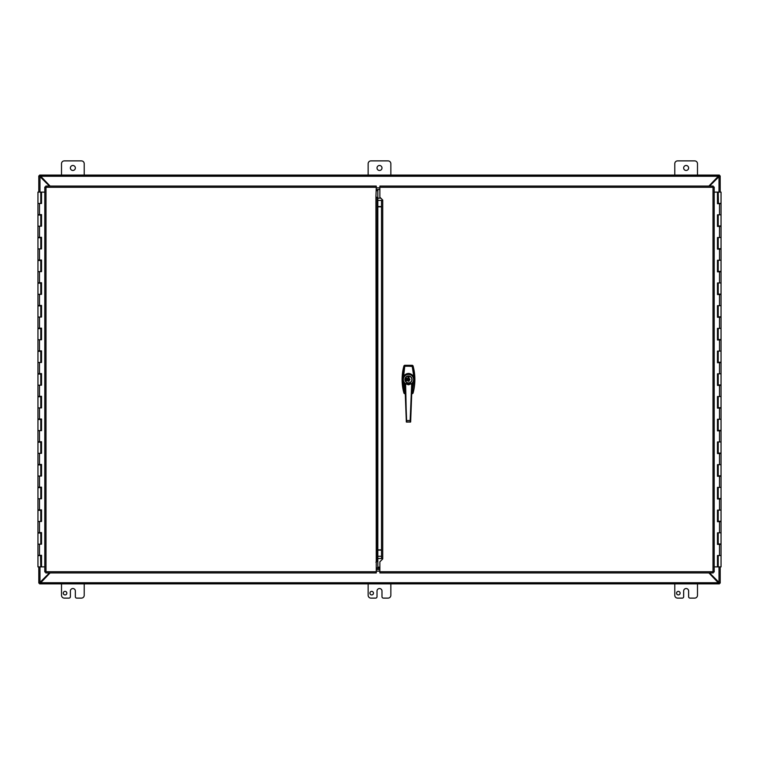 <?xml version="1.0" encoding="UTF-8"?>
<svg xmlns="http://www.w3.org/2000/svg" width="759" height="759" viewBox="0 0 759 759"><rect width="100%" height="100%" fill="white"/><g stroke="black" fill="none" stroke-linecap="round" stroke-linejoin="round"><path stroke-width="1.14" d="M39.629 583.083L38.823 583.083L39.99 582.381L39.639 583.083M39.639 175.917L39.99 176.619L38.823 175.917L39.629 175.917M49.449 186.078L39.99 176.619L39.99 192.112M39.99 566.888L39.99 582.381L49.439 572.931M38.794 175.917L38.794 192.112M38.823 583.083L38.794 566.888M61.507 175.073L61.507 163.716A2.837 2.837 0 0 1 64.344 160.88L81.384 160.88A2.837 2.837 0 0 1 84.221 163.716L84.221 175.073M75.35 167.976A2.486 2.486 0 0 1 71.621 170.13A2.486 2.486 0 0 1 71.621 165.823A2.486 2.486 0 0 1 75.35 167.976M674.779 175.073L674.779 163.716A2.837 2.837 0 0 1 677.616 160.88L694.656 160.88A2.837 2.837 0 0 1 697.493 163.716L697.493 175.073M688.622 167.976A2.486 2.486 0 0 1 684.893 170.13A2.486 2.486 0 0 1 684.893 165.823A2.486 2.486 0 0 1 688.622 167.976M66.839 593.149A1.774 1.774 0 0 1 64.173 594.686A1.774 1.774 0 0 1 64.173 591.612A1.774 1.774 0 0 1 66.839 593.149M84.221 583.927L84.221 595.284A2.837 2.837 0 0 1 81.384 598.12L76.773 598.12A1.423 1.423 0 0 1 75.35 596.707L75.35 591.024A2.486 2.486 0 0 0 72.864 588.538A2.486 2.486 0 0 0 70.378 591.024L70.378 596.707A1.423 1.423 0 0 1 68.955 598.12L64.344 598.12A2.837 2.837 0 0 1 61.507 595.284L61.507 583.927M373.475 593.149A1.774 1.774 0 0 1 370.809 594.686A1.774 1.774 0 0 1 370.809 591.612A1.774 1.774 0 0 1 373.475 593.149M390.857 583.927L390.857 595.284A2.837 2.837 0 0 1 388.02 598.12L383.409 598.12A1.423 1.423 0 0 1 381.986 596.707L381.986 591.024A2.486 2.486 0 0 0 379.5 588.538A2.486 2.486 0 0 0 377.014 591.024L377.014 596.707A1.423 1.423 0 0 1 375.591 598.12L370.98 598.12A2.837 2.837 0 0 1 368.143 595.284L368.143 583.927M368.143 175.073L368.143 163.716A2.837 2.837 0 0 1 370.98 160.88L388.02 160.88A2.837 2.837 0 0 1 390.857 163.716L390.857 175.073M381.986 167.976A2.486 2.486 0 0 1 378.257 170.13A2.486 2.486 0 0 1 378.257 165.823A2.486 2.486 0 0 1 381.986 167.976M680.111 593.149A1.774 1.774 0 0 1 677.445 594.686A1.774 1.774 0 0 1 677.445 591.612A1.774 1.774 0 0 1 680.111 593.149M697.493 583.927L697.493 595.284A2.837 2.837 0 0 1 694.656 598.12L690.045 598.12A1.423 1.423 0 0 1 688.622 596.707L688.622 591.024A2.486 2.486 0 0 0 686.136 588.538A2.486 2.486 0 0 0 683.65 591.024L683.65 596.707A1.423 1.423 0 0 1 682.227 598.12L677.616 598.12A2.837 2.837 0 0 1 674.779 595.284L674.779 583.927M719.371 175.917L720.177 175.917L719.01 176.619L719.361 175.917M719.361 583.083L719.01 582.381L720.177 583.083L719.371 583.083M709.561 572.931L719.01 582.381L719.01 566.888M719.01 192.112L719.01 176.619L709.551 186.078M720.206 583.083L720.206 566.888M720.177 175.917L720.206 192.112M50.094 572.931L39.629 583.87L40.293 582.732L718.707 582.732L719.371 583.87L708.906 572.931M708.897 186.078L719.371 175.13L718.707 176.268L40.293 176.268L39.629 175.13L50.103 186.078M39.629 175.13L719.371 175.13M377.821 190.689L376.284 190.689L377.821 190.699M376.284 187.852L379.87 187.852M379.87 568.311L376.284 568.311L379.87 568.311M379.87 571.148L376.284 571.148M719.371 583.87L39.629 583.87M719.371 175.073L39.629 175.073M376.284 562.77L376.284 561.698M407.972 379.595L409.006 379.595M409.006 377.546A2.021 2.021 0 0 0 407.972 377.546M407.972 380.43L409.006 380.43L407.972 380.468L407.972 381.179L409.006 381.179L409.006 380.468M407.953 380.876L409.025 381.246L409.006 378.124L409.964 379.5L409.025 380.876A1.48 1.48 0 0 0 409.025 380.876L409.006 379.5L407.972 379.5L407.972 380.885L407.953 379.5L407.953 380.876L407.014 379.5L407.953 378.134L407.972 379.5L407.953 378.134A1.48 1.48 0 0 0 407.953 378.134L407.953 379.5M404.908 384.424L403.181 382.489L402.811 379.5L404.481 366.464A2323.489 436.378 -178.1 0 1 403.968 365.8L403.968 365.8A51.337 51.337 0 0 0 403.968 393.209L404.31 393.115M412.374 393.693L413.01 393.209A2323.489 436.378 1.9 0 0 412.507 392.545L411.871 393.039A2356.154 449.575 -0 0 1 412.374 393.693L413.01 393.209A51.337 51.337 0 0 0 413.01 365.8A2323.489 436.378 178.1 0 1 412.507 366.464L411.871 365.971A2356.126 449.565 0 0 0 412.374 365.316L413.019 365.8L412.374 365.316L403.968 365.8C401.483 374.937 401.483 384.073 403.968 393.209L403.968 393.209A2323.489 436.378 -1.9 0 1 404.481 392.545L402.83 379.955L404.879 383.845M404.604 393.703L403.968 393.209L404.604 393.703A2356.126 449.565 180 0 1 405.107 393.039L404.481 392.545L405.221 392.782M412.668 365.895L413.019 365.8C415.496 374.937 415.496 384.073 413.019 393.209L413.01 393.209M412.374 365.316L404.604 365.307A2356.126 449.565 -0 0 0 405.107 365.971L404.727 366.521L405.107 365.971L412.507 366.464L414.167 379.5L411.748 393.039M412.099 383.845L414.148 379.955L412.251 392.488M409.006 378.124L409.006 376.758L407.972 376.758L407.972 378.124L407.953 376.692L409.025 376.692L409.025 378.134A1.48 1.48 0 0 0 409.006 378.124L409.025 379.5L409.025 378.134M407.972 377.47L409.006 377.47M409.025 380.876L409.025 379.5M413.408 376.739L414.148 379.054L413.408 376.739C412.222 374.861 410.581 373.902 408.494 373.855C406.407 373.902 404.765 374.861 403.57 376.739L402.839 379.083L403.181 376.521C406.729 372.441 410.268 372.441 413.797 376.521L412.251 366.521M404.727 366.521L403.57 376.739M403.57 382.27L404.727 392.488M413.408 382.27L412.08 384.424M405.799 379.785L406.653 380.316L405.799 379.785M405.923 378.75L406.663 378.684L405.923 378.75M405.79 380.828L406.663 380.838L405.79 380.828M405.818 379.111L406.653 379.443L405.818 379.111M406.653 378.029L405.799 377.944L406.653 378.029M408.494 382.972A3.463 3.463 0 0 1 405.021 379.5A3.463 3.463 0 0 1 408.494 376.037A3.463 3.463 0 0 1 411.957 379.5A3.463 3.463 0 0 1 408.494 382.972M407.175 382.783L407.175 382.707A3.463 3.463 0 0 0 409.813 382.707L409.813 382.783A3.529 3.529 0 0 0 409.813 376.227A3.529 3.529 0 0 0 406.046 382.062A3.529 3.529 0 0 0 409.813 382.783M409.813 376.227L409.813 376.303A3.463 3.463 0 0 1 409.813 382.707M402.83 379.054L402.839 379.927M414.139 379.927L414.139 379.083M404.955 379.5A3.529 3.529 0 0 0 408.494 383.039A3.529 3.529 0 0 0 412.023 379.5A3.529 3.529 0 0 0 408.494 375.971A3.529 3.529 0 0 0 404.955 379.5M411.596 383.551L405.382 383.551A5.104 5.104 0 0 1 410.752 374.927A5.104 5.104 0 0 1 411.596 383.551L411.739 383.618A1360.84 93.945 92.9 0 0 412.137 383.618L412.137 383.618A5.493 5.493 0 0 0 406.236 374.491A5.493 5.493 0 0 0 404.851 383.618L404.851 383.618A1360.033 93.888 -93 0 0 405.24 383.618L411.596 383.551M410.382 421.833L410.372 420.581L406.606 420.581L405.268 383.684A1356.95 94.657 87.9 0 1 404.879 383.674L405.154 383.978M411.824 383.978L412.137 383.618A5.493 5.493 0 0 0 408.494 374.007A5.493 5.493 0 0 0 404.851 383.618L406.606 421.833M405.259 383.627A5.247 5.247 0 0 1 404.642 375.952A5.247 5.247 0 0 1 412.346 375.952A5.247 5.247 0 0 1 411.729 383.627L411.701 383.693A1356.95 94.657 -87.9 0 0 412.109 383.674L410.638 421.966L411.71 383.684L410.145 420.571L406.606 420.581L406.34 421.957L410.505 422.08L411.653 383.997M405.325 383.997L404.851 383.618M411.606 383.618L408.646 384.785A3.767 2.799 180 0 1 408.494 384.785A3.643 2.619 0 0 1 408.333 384.785L405.372 383.618M410.638 421.966L406.473 422.089L405.619 383.893M379.87 567.144L377.821 567.144L377.821 206.581L381.521 206.581M382.071 200.423L377.821 200.423L377.821 189.551L379.87 189.551M377.821 200.423L377.821 206.581M376.284 571.736L376.284 572.931L45.768 572.931L45.995 571.736L376.284 571.736L375.933 196.856L377.128 197.501L377.128 561.148M379.87 567.855L376.284 567.855M375.933 562.153L377.128 561.508M377.821 207.805L377.821 551.205M375.933 196.856L376.284 187.274L45.995 187.274L45.768 186.078L45.995 187.274L44.809 187.046L45.995 187.274L45.995 571.736L44.809 571.963L45.995 571.736L45.768 572.931M45.768 186.078L376.284 186.078L376.284 187.274M44.809 571.963L44.809 187.046M381.521 557.96L382.716 558.956L379.87 561.793L379.87 571.736L713.005 571.736L713.232 572.931L713.005 571.736L714.191 571.963L713.005 571.736L713.005 187.274L714.191 187.046L713.005 187.274L713.232 186.078L713.005 187.274L379.87 187.274L379.87 197.217L382.716 200.053L381.521 201.059L381.521 557.96M382.716 200.053L382.716 558.956M713.232 572.931L379.87 572.931L379.87 571.736M379.87 187.274L379.87 186.078L713.232 186.078M714.191 187.046L714.191 571.963M40.787 192.112L41.527 192.112L41.527 203.469L37.95 203.469L40.787 203.469L40.787 192.112L37.95 192.112L37.95 214.598L41.527 214.598L41.527 226.182L37.95 226.182L40.787 226.182L40.787 215.053L37.95 215.053L37.95 237.311L41.527 237.311L41.527 248.895L37.95 248.895L40.787 248.895L40.787 237.766L37.95 237.766L37.95 260.024L41.527 260.024L41.527 271.608L37.95 271.608L40.787 271.608L40.787 260.479L37.95 260.479L37.95 282.737L41.527 282.737L41.527 294.321L37.95 294.321L40.787 294.321L40.787 283.192L37.95 283.192L37.95 305.45L41.527 305.45L41.527 317.034L37.95 317.034L40.787 317.034L40.787 305.905L37.95 305.905L37.95 328.163L41.527 328.163L41.527 339.747L37.95 339.747L40.787 339.747L40.787 328.619L37.95 328.619L37.95 350.876L41.527 350.876L41.527 362.46L37.95 362.46L40.787 362.46L40.787 351.332L37.95 351.332L37.95 373.599L41.527 373.599L41.527 385.183L37.95 385.183L40.787 385.183L40.787 374.045L37.95 374.045L37.95 396.312L41.527 396.312L41.527 407.896L37.95 407.896L40.787 407.896L40.787 396.767L37.95 396.767L37.95 419.025L41.527 419.025L41.527 430.609L37.95 430.609L40.787 430.609L40.787 419.48L37.95 419.48L37.95 441.738L41.527 441.738L41.527 453.322L37.95 453.322L40.787 453.322L40.787 442.193L37.95 442.193L37.95 464.451L41.527 464.451L41.527 476.035L37.95 476.035L40.787 476.035L40.787 464.906L37.95 464.906L37.95 487.164L41.527 487.164L41.527 498.748L37.95 498.748L40.787 498.748L40.787 487.62L37.95 487.62L37.95 509.877L41.527 509.877L41.527 521.461L37.95 521.461L40.787 521.461L40.787 510.333L37.95 510.333L37.95 532.59L41.527 532.59L41.527 544.175L37.95 544.175L40.787 544.175L40.787 533.046L37.95 533.046L37.95 555.303L41.527 555.303L41.527 566.888L44.809 566.888M41.413 214.598L40.578 215.053M41.413 237.311L40.578 237.766M41.413 260.024L40.578 260.479M41.413 282.737L40.578 283.192M41.413 305.45L40.578 305.905M41.413 328.163L40.578 328.619M41.413 350.876L40.578 351.332M41.413 373.599L40.578 374.045M41.413 396.312L40.578 396.767M41.413 419.025L40.578 419.48M41.413 441.738L40.578 442.193M41.413 464.451L40.578 464.906M41.413 487.164L40.578 487.62M41.413 509.877L40.578 510.333M41.413 532.59L40.578 533.046M41.413 555.303L37.95 555.759L37.95 566.888L41.47 566.888L41.47 555.303M40.578 555.759L40.787 566.888M41.47 203.469L41.47 192.112M41.47 226.182L41.47 214.598M41.47 248.895L41.47 237.311M41.47 271.608L41.47 260.024M41.47 294.321L41.47 282.737M41.47 317.034L41.47 305.45M41.47 339.747L41.47 328.163M41.47 362.46L41.47 350.876M41.47 385.183L41.47 373.599M41.47 407.896L41.47 396.312M41.47 430.609L41.47 419.025M41.47 453.322L41.47 441.738M41.47 476.035L41.47 464.451M41.47 498.748L41.47 487.164M41.47 521.461L41.47 509.877M41.47 544.175L41.47 532.59M44.809 192.112L41.527 192.112M718.213 566.888L717.473 566.888L717.473 555.531L721.05 555.531L718.213 555.531L718.213 566.888L721.05 566.888L721.05 544.402L717.473 544.402L717.473 532.818L721.05 532.818L718.213 532.818L718.213 543.947L721.05 543.947L721.05 521.689L717.473 521.689L717.473 510.105L721.05 510.105L718.213 510.105L718.213 521.234L721.05 521.234L721.05 498.976L717.473 498.976L717.473 487.392L721.05 487.392L718.213 487.392L718.213 498.521L721.05 498.521L721.05 476.263L717.473 476.263L717.473 464.679L721.05 464.679L718.213 464.679L718.213 475.808L721.05 475.808L721.05 453.55L717.473 453.55L717.473 441.966L721.05 441.966L718.213 441.966L718.213 453.095L721.05 453.095L721.05 430.837L717.473 430.837L717.473 419.253L721.05 419.253L718.213 419.253L718.213 430.381L721.05 430.381L721.05 408.124L717.473 408.124L717.473 396.54L721.05 396.54L718.213 396.54L718.213 407.668L721.05 407.668L721.05 385.401L717.473 385.401L717.473 373.817L721.05 373.817L718.213 373.817L718.213 384.955L721.05 384.955L721.05 362.688L717.473 362.688L717.473 351.104L721.05 351.104L718.213 351.104L718.213 362.233L721.05 362.233L721.05 339.975L717.473 339.975L717.473 328.391L721.05 328.391L718.213 328.391L718.213 339.52L721.05 339.52L721.05 317.262L717.473 317.262L717.473 305.678L721.05 305.678L718.213 305.678L718.213 316.807L721.05 316.807L721.05 294.549L717.473 294.549L717.473 282.965L721.05 282.965L718.213 282.965L718.213 294.094L721.05 294.094L721.05 271.836L717.473 271.836L717.473 260.252L721.05 260.252L718.213 260.252L718.213 271.38L721.05 271.38L721.05 249.123L717.473 249.123L717.473 237.539L721.05 237.539L718.213 237.539L718.213 248.667L721.05 248.667L721.05 226.41L717.473 226.41L717.473 214.825L721.05 214.825L718.213 214.825L718.213 225.954L721.05 225.954L721.05 203.697L717.473 203.697L717.473 192.112L714.191 192.112M717.587 544.402L718.422 543.947M717.587 521.689L718.422 521.234M717.587 498.976L718.422 498.521M717.587 476.263L718.422 475.808M717.587 453.55L718.422 453.095M717.587 430.837L718.422 430.381M717.587 408.124L718.422 407.668M717.587 385.401L718.422 384.955M717.587 362.688L718.422 362.233M717.587 339.975L718.422 339.52M717.587 317.262L718.422 316.807M717.587 294.549L718.422 294.094M717.587 271.836L718.422 271.38M717.587 249.123L718.422 248.667M717.587 226.41L718.422 225.954M717.587 203.697L721.05 203.241L721.05 192.112L717.53 192.112L717.53 203.697M718.422 203.241L718.213 192.112M717.53 555.531L717.53 566.888M717.53 532.818L717.53 544.402M717.53 510.105L717.53 521.689M717.53 487.392L717.53 498.976M717.53 464.679L717.53 476.263M717.53 441.966L717.53 453.55M717.53 419.253L717.53 430.837M717.53 396.54L717.53 408.124M717.53 373.817L717.53 385.401M717.53 351.104L717.53 362.688M717.53 328.391L717.53 339.975M717.53 305.678L717.53 317.262M717.53 282.965L717.53 294.549M717.53 260.252L717.53 271.836M717.53 237.539L717.53 249.123M717.53 214.825L717.53 226.41M714.191 566.888L717.473 566.888M376.284 189.494L379.87 189.494M379.87 569.506L376.284 569.506M719.228 176.268L718.707 176.268M40.293 176.268L39.772 176.268M39.772 582.732L40.293 582.732M718.707 582.732L719.228 582.732M409.006 379.32L408.247 379.32M411.871 366.227L405.107 366.227M405.116 379.5A3.378 3.378 0 0 1 410.183 376.578A3.378 3.378 0 0 1 410.183 382.432A3.378 3.378 0 0 1 405.116 379.5M381.976 558.529L377.821 558.529M377.821 556.271L381.521 556.271M377.821 198.165L380.819 198.165M381.521 550.114L377.821 550.114M381.521 206.827L377.821 206.827M377.821 549.858L381.521 549.858M377.821 561.148L376.284 561.148M377.128 560.303L377.821 560.303M377.119 197.406L377.821 197.406M377.821 198.26L377.128 198.26M44.838 187.084L45.995 187.274M45.806 572.893L45.995 571.736L44.838 571.925M714.162 571.925L713.005 571.736M713.194 186.116L713.005 187.274L714.162 187.084M39.496 203.469L39.496 214.598M39.496 226.182L39.496 237.311M39.496 248.895L39.496 260.024M39.496 271.608L39.496 282.737M39.496 294.321L39.496 305.45M39.496 317.034L39.496 328.163M39.496 339.747L39.496 350.876M39.496 362.46L39.496 373.599M39.496 385.183L39.496 396.312M39.496 407.896L39.496 419.025M39.496 430.609L39.496 441.738M39.496 453.322L39.496 464.451M39.496 476.035L39.496 487.164M39.496 498.748L39.496 509.877M39.496 521.461L39.496 532.59M39.496 544.175L39.496 555.303M719.504 555.531L719.504 544.402M719.504 532.818L719.504 521.689M719.504 510.105L719.504 498.976M719.504 487.392L719.504 476.263M719.504 464.679L719.504 453.55M719.504 441.966L719.504 430.837M719.504 419.253L719.504 408.124M719.504 396.54L719.504 385.401M719.504 373.817L719.504 362.688M719.504 351.104L719.504 339.975M719.504 328.391L719.504 317.262M719.504 305.678L719.504 294.549M719.504 282.965L719.504 271.836M719.504 260.252L719.504 249.123M719.504 237.539L719.504 226.41M719.504 214.825L719.504 203.697M403.968 365.8L404.604 365.307M406.34 421.966L404.879 383.674"/></g></svg>
